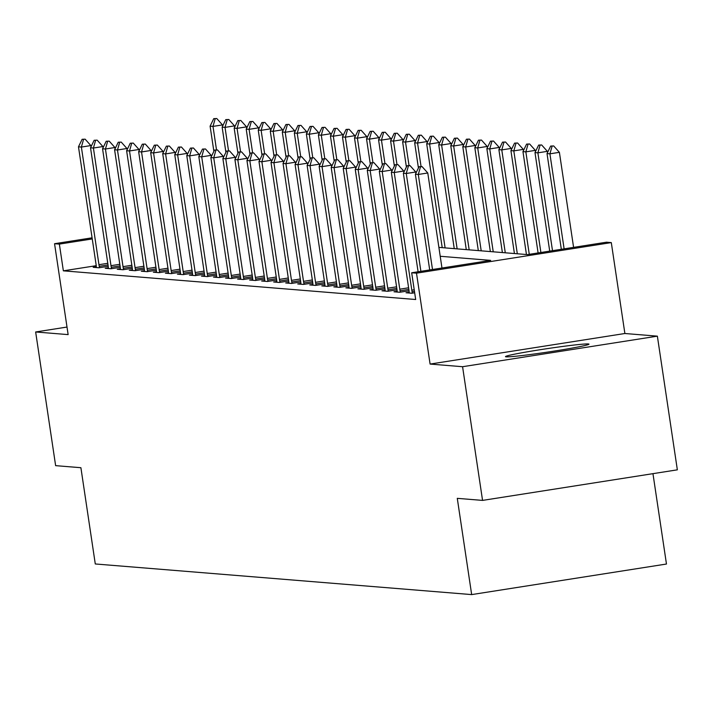 <?xml version="1.0" encoding="UTF-8"?>
<svg xmlns="http://www.w3.org/2000/svg" width="713" height="713" viewBox="0 0 713 713"><rect width="100%" height="100%" fill="white"/><g stroke="black" fill="none" stroke-linecap="round" stroke-linejoin="round"><path stroke-width="1.07" d="M588.287 343.951A42.21 1.738 -8.5 0 0 543.324 349.227A42.21 1.738 -8.5 0 0 505.472 356.634A42.21 1.738 -8.5 0 0 506.15 356.839A42.21 1.738 -8.5 0 0 551.113 351.562A42.21 1.738 -8.5 0 0 588.965 344.156A42.21 1.738 -8.5 0 0 588.287 343.951M438.887 247.384L527.513 254.603L606.487 242.206L611.299 242.598L416.499 273.168L411.686 272.776L490.66 260.379L440.224 256.279M624.882 333.506L430.091 364.067L462.577 366.714L482.558 500.401L677.35 469.831L657.368 336.153L624.882 333.506L611.299 242.598M652.956 473.664L666.468 564.028L471.667 594.597L95.284 563.965L80.899 467.71L55.632 465.651L35.65 331.973L68.136 334.611L54.553 243.712L92.084 237.821M462.577 366.714L657.368 336.153M67.004 327.053L35.65 331.973M96.228 265.682L63.359 270.833L415.679 299.513L411.686 272.776M96.335 266.814L93.18 267.304L98.955 267.776L108.224 266.323M108.367 267.785L105.212 268.284L110.987 268.756L120.256 267.304M120.399 268.765L117.244 269.264L123.028 269.737L132.288 268.284M132.431 269.746L129.285 270.245L135.06 270.708L144.32 269.256M144.463 270.726L141.317 271.225L147.092 271.689L156.352 270.236M156.495 271.706L153.348 272.197L159.124 272.669L168.384 271.216M168.535 272.687L165.38 273.177L171.156 273.649L180.416 272.197M180.567 273.667L177.412 274.157L183.188 274.63L192.448 273.177M192.599 274.648L189.444 275.138L195.219 275.61L204.479 274.157M204.631 275.619L201.476 276.118L207.251 276.591L216.52 275.138M216.663 276.599L213.508 277.099L219.283 277.571L228.552 276.118M228.695 277.58L225.54 278.079L231.315 278.542L240.584 277.09M240.727 278.56L237.581 279.059L243.356 279.523L252.616 278.07M252.759 279.541L249.612 280.031L255.388 280.503L264.648 279.05M264.79 280.521L261.644 281.011L267.42 281.483L276.68 280.031M276.831 281.501L273.676 281.991L279.451 282.464L288.712 281.011M288.863 282.482L285.708 282.972L291.483 283.444L300.743 281.991M300.895 283.453L297.74 283.952L303.515 284.425L312.775 282.972M312.927 284.434L309.772 284.933L315.547 285.405L324.816 283.952M324.959 285.414L321.804 285.913L327.579 286.376L336.848 284.924M336.991 286.394L333.836 286.893L339.611 287.357L348.88 285.904M349.022 287.375L345.876 287.865L351.652 288.337L360.912 286.884M361.054 288.355L357.908 288.845L363.683 289.318L372.944 287.865M373.086 289.335L369.94 289.826L375.715 290.298L384.975 288.845M385.118 290.316L381.972 290.806L387.747 291.278L397.007 289.826M397.159 291.287L394.004 291.786L399.779 292.259L409.039 290.806M409.191 292.268L406.036 292.767L411.811 293.239L414.681 292.785M430.091 364.067L416.499 273.168M63.359 270.833L59.366 244.096L54.553 243.712M482.558 500.401L457.283 498.342L471.667 594.597M92.253 238.935L59.366 244.096M91.032 146.744L90.854 145.568L81.38 147.056L98.955 264.692A5.41 0.936 -98.9 0 0 99.241 266.314L99.526 267.687M82.12 139.302L85.141 139.178L82.12 139.302L78.483 146.816L96.068 264.461A5.41 0.936 -98.9 0 1 96.264 266.074L96.407 267.571M83.564 139.418L81.38 147.056L78.483 146.816M90.854 145.568L85.141 139.178M222.643 126.094L222.474 124.918L212.991 126.397L210.103 126.165L213.873 151.343M216.761 118.527L213.74 118.652L216.761 118.527L222.474 124.918M216.502 149.864L212.991 126.397L215.183 118.768M210.103 126.165L213.74 118.652M103.064 147.725L102.886 146.548L93.412 148.028L110.987 265.673A5.41 0.936 -98.9 0 0 111.281 267.295L111.558 268.667M94.152 140.283L97.173 140.158L94.152 140.283L90.524 147.796L108.1 265.441A5.41 0.936 -98.9 0 1 108.296 267.054L108.438 268.543M95.595 140.399L93.412 148.028L90.524 147.796M102.886 146.548L97.173 140.158M115.096 148.705L114.918 147.52L105.444 149.008L123.019 266.653A5.41 0.936 -98.9 0 0 123.313 268.275L123.59 269.648M106.184 141.263L109.205 141.129L106.184 141.263L102.556 148.776L120.132 266.421A5.41 0.936 -98.9 0 1 120.328 268.035L120.47 269.523M107.627 141.379L105.444 149.008L102.556 148.776M114.918 147.52L109.205 141.129M127.128 149.685L126.95 148.5L117.476 149.988L135.06 267.633A5.41 0.936 -98.9 0 0 135.345 269.256L135.622 270.619M118.215 142.243L121.246 142.11L118.215 142.243L114.588 149.757L132.172 267.393A5.41 0.936 -98.9 0 1 132.368 269.015L132.502 270.503M119.659 142.359L117.476 149.988L114.588 149.757M126.95 148.5L121.246 142.11M234.684 127.074L234.506 125.889L225.023 127.377L222.135 127.146L225.905 152.324M228.793 119.499L225.771 119.632L228.793 119.499L234.506 125.889M228.534 150.844L225.023 127.377L227.215 119.748M222.135 127.146L225.771 119.632M246.716 128.055L246.538 126.869L237.064 128.358L234.176 128.126L237.937 153.304M240.825 120.479L237.803 120.613L240.825 120.479L246.538 126.869M240.566 151.824L237.064 128.358L239.247 120.729M234.176 128.126L237.803 120.613M258.748 129.035L258.569 127.85L249.095 129.338L246.208 129.106L249.969 154.275M252.857 121.46L249.835 121.593L252.857 121.46L258.569 127.85M252.598 152.805L249.095 129.338L251.279 121.709M246.208 129.106L249.835 121.593M139.16 150.666L138.982 149.48L129.508 150.969L147.092 268.614A5.41 0.936 -98.9 0 0 147.377 270.236L147.653 271.6M130.247 143.224L133.278 143.09L130.247 143.224L126.62 150.737L144.204 268.373A5.41 0.936 -98.9 0 1 144.4 269.995L144.534 271.484M131.691 143.34L129.508 150.969L126.62 150.737M138.982 149.48L133.278 143.09M270.78 130.016L270.601 128.83L261.127 130.319L258.24 130.087L262.001 155.256M264.888 122.44L261.867 122.574L264.888 122.44L270.601 128.83M264.63 153.785L261.127 130.319L263.311 122.689M258.24 130.087L261.867 122.574M151.192 151.646L151.013 150.461L141.539 151.949L159.124 269.594A5.41 0.936 -98.9 0 0 159.409 271.216L159.694 272.58M142.279 144.204L145.309 144.071L142.279 144.204L138.652 151.717L156.236 269.354A5.41 0.936 -98.9 0 1 156.432 270.976L156.566 272.464M143.732 144.32L141.539 151.949L138.652 151.717M151.013 150.461L145.309 144.071M163.224 152.618L163.045 151.441L153.571 152.93L171.156 270.566A5.41 0.936 -98.9 0 0 171.441 272.197L171.726 273.56M154.32 145.185L157.341 145.051L154.32 145.185L150.684 152.689L168.268 270.334A5.41 0.936 -98.9 0 1 168.464 271.947L168.598 273.444M155.764 145.3L153.571 152.93L150.684 152.689M163.045 151.441L157.341 145.051M175.255 153.598L175.086 152.422L165.603 153.91L183.188 271.546A5.41 0.936 -98.9 0 0 183.473 273.177L183.758 274.541M166.352 146.156L169.373 146.031L166.352 146.156L162.716 153.669L180.3 271.314A5.41 0.936 -98.9 0 1 180.496 272.927L180.639 274.425M167.796 146.281L165.603 153.91L162.716 153.669M175.086 152.422L169.373 146.031M187.287 154.578L187.118 153.402L177.635 154.89L195.219 272.526A5.41 0.936 -98.9 0 0 195.505 274.149L195.79 275.521M178.384 147.136L181.405 147.012L178.384 147.136L174.747 154.65L192.332 272.295A5.41 0.936 -98.9 0 1 192.528 273.908L192.67 275.405M179.828 147.252L177.635 154.89L174.747 154.65M187.118 153.402L181.405 147.012M199.328 155.559L199.15 154.382L189.667 155.862L207.251 273.507A5.41 0.936 -98.9 0 0 207.536 275.129L207.822 276.501M190.416 148.117L193.437 147.992L190.416 148.117L186.779 155.63L204.364 273.275A5.41 0.936 -98.9 0 1 204.56 274.888L204.702 276.377M191.859 148.233L189.667 155.862L186.779 155.63M199.15 154.382L193.437 147.992M282.811 130.987L282.633 129.811L273.159 131.299L270.272 131.058L274.033 156.236M276.929 123.42L273.899 123.554L276.929 123.42L282.633 129.811M276.662 154.757L273.159 131.299L275.343 123.67M270.272 131.058L273.899 123.554M294.843 131.967L294.665 130.791L285.191 132.279L282.303 132.039L286.065 157.216M288.961 124.401L285.931 124.525L288.961 124.401L294.665 130.791M288.694 155.737L285.191 132.279L287.375 124.65M282.303 132.039L285.931 124.525M306.875 132.948L306.697 131.771L297.223 133.26L294.335 133.019L298.096 158.197M300.993 125.381L297.972 125.506L300.993 125.381L306.697 131.771M300.734 156.717L297.223 133.26L299.415 125.622M294.335 133.019L297.972 125.506M318.907 133.928L318.738 132.752L309.255 134.231L306.367 133.999L310.128 159.177M313.025 126.361L310.003 126.486L313.025 126.361L318.738 132.752M312.766 157.698L309.255 134.231L311.447 126.602M306.367 133.999L310.003 126.486M330.939 134.909L330.77 133.723L321.287 135.212L318.399 134.98L322.16 160.158M325.057 127.333L322.035 127.467L325.057 127.333L330.77 133.723M324.798 158.678L321.287 135.212L323.479 127.582M318.399 134.98L322.035 127.467M211.36 156.539L211.182 155.354L201.708 156.842L219.283 274.487A5.41 0.936 -98.9 0 0 219.577 276.109L219.854 277.482M202.447 149.097L205.469 148.964L202.447 149.097L198.82 156.61L216.395 274.255A5.41 0.936 -98.9 0 1 216.592 275.869L216.734 277.357M203.891 149.213L201.708 156.842L198.82 156.61M211.182 155.354L205.469 148.964M342.98 135.889L342.801 134.704L333.319 136.192L330.431 135.96L334.201 161.138M337.089 128.313L334.067 128.447L337.089 128.313L342.801 134.704M336.83 159.659L333.319 136.192L335.511 128.563M330.431 135.96L334.067 128.447M223.392 157.52L223.214 156.334L213.74 157.823L231.315 275.468A5.41 0.936 -98.9 0 0 231.609 277.09L231.885 278.453M214.479 150.078L217.501 149.944L214.479 150.078L210.852 157.591L228.427 275.227A5.41 0.936 -98.9 0 1 228.623 276.849L228.766 278.337M215.923 150.193L213.74 157.823L210.852 157.591M223.214 156.334L217.501 149.944M355.012 136.869L354.833 135.684L345.359 137.172L342.472 136.941L346.233 162.109M349.12 129.294L346.099 129.427L349.12 129.294L354.833 135.684M348.862 160.639L345.359 137.172L347.543 129.543M342.472 136.941L346.099 129.427M235.424 158.5L235.245 157.315L225.771 158.803L243.356 276.448A5.41 0.936 -98.9 0 0 243.641 278.07L243.917 279.434M226.511 151.058L229.533 150.924L226.511 151.058L222.884 158.571L240.459 276.207A5.41 0.936 -98.9 0 1 240.664 277.829L240.798 279.318M227.955 151.174L225.771 158.803L222.884 158.571M235.245 157.315L229.533 150.924M367.043 137.85L366.865 136.664L357.391 138.153L354.504 137.921L358.265 163.09M361.152 130.274L358.131 130.408L361.152 130.274L366.865 136.664M360.894 161.619L357.391 138.153L359.575 130.524M354.504 137.921L358.131 130.408M247.456 159.48L247.277 158.295L237.803 159.783L255.388 277.428A5.41 0.936 -98.9 0 0 255.673 279.05L255.949 280.414M238.543 152.038L241.573 151.905L238.543 152.038L234.916 159.552L252.5 277.188A5.41 0.936 -98.9 0 1 252.696 278.81L252.83 280.298M239.987 152.154L237.803 159.783L234.916 159.552M247.277 158.295L241.573 151.905M379.075 138.821L378.897 137.645L369.423 139.133L366.535 138.892L370.297 164.07M373.184 131.254L370.163 131.388L373.184 131.254L378.897 137.645M372.926 162.591L369.423 139.133L371.607 131.504M366.535 138.892L370.163 131.388M259.487 160.452L259.309 159.275L249.835 160.764L267.42 278.4A5.41 0.936 -98.9 0 0 267.705 280.031L267.99 281.394M250.575 153.019L253.605 152.885L250.575 153.019L246.948 160.523L264.532 278.168A5.41 0.936 -98.9 0 1 264.728 279.781L264.862 281.279M252.019 153.135L249.835 160.764L246.948 160.523M259.309 159.275L253.605 152.885M391.107 139.801L390.929 138.625L381.455 140.113L378.567 139.873L382.328 165.051M385.225 132.235L382.195 132.36L385.225 132.235L390.929 138.625M384.958 163.571L381.455 140.113L383.639 132.484M378.567 139.873L382.195 132.36M271.519 161.432L271.341 160.256L261.867 161.744L279.451 279.38A5.41 0.936 -98.9 0 0 279.737 281.011L280.022 282.375M262.616 153.99L265.637 153.865L262.616 153.99L258.979 161.503L276.564 279.148A5.41 0.936 -98.9 0 1 276.76 280.762L276.894 282.259M264.06 154.115L261.867 161.744L258.979 161.503M271.341 160.256L265.637 153.865M403.139 140.782L402.961 139.605L393.487 141.094L390.599 140.853L394.36 166.031M397.257 133.215L394.227 133.34L397.257 133.215L402.961 139.605M396.989 164.551L393.487 141.094L395.67 133.456M390.599 140.853L394.227 133.34M283.551 162.412L283.382 161.236L273.899 162.724L291.483 280.361A5.41 0.936 -98.9 0 0 291.769 281.983L292.054 283.355M274.648 154.971L277.669 154.846L274.648 154.971L271.011 162.484L288.596 280.129A5.41 0.936 -98.9 0 1 288.792 281.742L288.934 283.239M276.091 155.086L273.899 162.724L271.011 162.484M283.382 161.236L277.669 154.846M295.583 163.393L295.414 162.216L285.931 163.696L303.515 281.341A5.41 0.936 -98.9 0 0 303.8 282.963L304.086 284.335M286.679 155.951L289.701 155.826L286.679 155.951L283.043 163.464L300.628 281.109A5.41 0.936 -98.9 0 1 300.824 282.722L300.966 284.211M288.123 156.067L285.931 163.696L283.043 163.464M295.414 162.216L289.701 155.826M307.624 164.373L307.446 163.188L297.963 164.676L315.547 282.321A5.41 0.936 -98.9 0 0 315.832 283.943L316.117 285.316M298.711 156.931L301.733 156.798L298.711 156.931L295.075 164.445L312.659 282.09A5.41 0.936 -98.9 0 1 312.855 283.703L312.998 285.191M300.155 157.047L297.963 164.676L295.075 164.445M307.446 163.188L301.733 156.798M319.656 165.354L319.477 164.168L310.003 165.657L327.579 283.302A5.41 0.936 -98.9 0 0 327.873 284.924L328.149 286.287M310.743 157.912L313.765 157.778L310.743 157.912L307.116 165.425L324.691 283.061A5.41 0.936 -98.9 0 1 324.887 284.683L325.03 286.171M312.187 158.028L310.003 165.657L307.116 165.425M319.477 164.168L313.765 157.778M331.688 166.334L331.509 165.149L322.035 166.637L339.611 284.282A5.41 0.936 -98.9 0 0 339.905 285.904L340.181 287.268M322.775 158.892L325.796 158.758L322.775 158.892L319.148 166.405L336.723 284.041A5.41 0.936 -98.9 0 1 336.919 285.663L337.062 287.152M324.219 159.008L322.035 166.637L319.148 166.405M331.509 165.149L325.796 158.758M343.719 167.314L343.541 166.129L334.067 167.617L351.643 285.262A5.41 0.936 -98.9 0 0 351.937 286.884L352.213 288.248M334.807 159.872L337.828 159.739L334.807 159.872L331.18 167.386L348.755 285.022A5.41 0.936 -98.9 0 1 348.96 286.644L349.094 288.132M336.251 159.988L334.067 167.617L331.18 167.386M343.541 166.129L337.828 159.739M355.751 168.286L355.573 167.109L346.099 168.598L363.683 286.234A5.41 0.936 -98.9 0 0 363.969 287.865L364.245 289.228M346.839 160.853L349.869 160.719L346.839 160.853L343.211 168.357L360.796 286.002A5.41 0.936 -98.9 0 1 360.992 287.615L361.126 289.113M348.283 160.969L346.099 168.598L343.211 168.357M355.573 167.109L349.869 160.719M367.783 169.266L367.605 168.09L358.131 169.578L375.715 287.214A5.41 0.936 -98.9 0 0 376.001 288.845L376.286 290.209M358.871 161.824L361.901 161.699L358.871 161.824L355.243 169.338L372.828 286.983A5.41 0.936 -98.9 0 1 373.024 288.596L373.157 290.093M360.315 161.949L358.131 169.578L355.243 169.338M367.605 168.09L361.901 161.699M415.171 141.762L414.993 140.586L405.519 142.065L402.631 141.834L406.392 167.011M409.289 134.196L406.267 134.32L409.289 134.196L414.993 140.586M409.03 165.532L405.519 142.065L407.711 134.436M402.631 141.834L406.267 134.32M427.203 142.743L427.025 141.557L417.551 143.046L414.663 142.814L418.424 167.992M421.321 135.167L418.299 135.301L421.321 135.167L427.025 141.557M421.062 166.512L417.551 143.046L419.743 135.417M414.663 142.814L418.299 135.301M439.235 143.723L439.065 142.538L429.582 144.026L426.695 143.794L442.22 247.661M433.352 136.147L430.331 136.281L433.352 136.147L439.065 142.538M445.108 247.892L429.582 144.026L431.775 136.397M426.695 143.794L430.331 136.281M451.276 144.703L451.097 143.518L441.614 145.006L438.727 144.775L454.252 248.641M445.384 137.128L442.363 137.261L445.384 137.128L451.097 143.518M457.14 248.873L441.614 145.006L443.807 137.377M438.727 144.775L442.363 137.261M463.307 145.684L463.129 144.498L453.655 145.987L450.768 145.755L466.284 249.621M457.416 138.108L454.395 138.242L457.416 138.108L463.129 144.498M469.172 249.853L453.655 145.987L455.839 138.358M450.768 145.755L454.395 138.242M475.339 146.655L475.161 145.479L465.687 146.967L462.799 146.726L478.316 250.593M469.448 139.088L466.427 139.222L469.448 139.088L475.161 145.479M481.204 250.833L465.687 146.967L467.871 139.338M462.799 146.726L466.427 139.222M487.371 147.636L487.193 146.459L477.719 147.947L474.831 147.707L490.348 251.573M481.48 140.069L478.459 140.194L481.48 140.069L487.193 146.459M493.236 251.814L477.719 147.947L479.902 140.318M474.831 147.707L478.459 140.194M499.403 148.616L499.225 147.439L489.751 148.928L486.863 148.687L502.389 252.554M493.521 141.049L490.491 141.174L493.521 141.049L499.225 147.439M505.276 252.785L489.751 148.928L491.934 141.29M486.863 148.687L490.491 141.174M379.815 170.247L379.637 169.07L370.163 170.559L387.747 288.195A5.41 0.936 -98.9 0 0 388.032 289.817L388.318 291.189M370.912 162.805L373.933 162.68L370.912 162.805L367.275 170.318L384.86 287.963A5.41 0.936 -98.9 0 1 385.056 289.576L385.189 291.073M372.355 162.921L370.163 170.559L367.275 170.318M379.637 169.07L373.933 162.68M511.435 149.596L511.257 148.42L501.783 149.899L498.895 149.668L514.421 253.534M505.553 142.03L502.522 142.154L505.553 142.03L511.257 148.42M517.308 253.766L501.783 149.899L503.966 142.27M498.895 149.668L502.522 142.154M391.847 171.227L391.669 170.05L382.195 171.53L399.779 289.175A5.41 0.936 -98.9 0 0 400.064 290.797L400.349 292.17M382.943 163.785L385.965 163.66L382.943 163.785L379.307 171.298L396.891 288.943A5.41 0.936 -98.9 0 1 397.088 290.556L397.221 292.045M384.387 163.901L382.195 171.53L379.307 171.298M391.669 170.05L385.965 163.66M523.467 150.577L523.289 149.391L513.815 150.88L510.927 150.648L526.452 254.514M517.585 143.001L514.563 143.135L517.585 143.001L523.289 149.391M529.278 254.327L513.815 150.88L516.007 143.251M510.927 150.648L514.563 143.135M403.879 172.207L403.71 171.022L394.227 172.51L411.811 290.155A5.41 0.936 -98.9 0 0 412.096 291.777L412.381 293.15M394.975 164.765L397.997 164.632L394.975 164.765L391.339 172.279L408.923 289.924A5.41 0.936 -98.9 0 1 409.119 291.537L409.262 293.025M396.419 164.881L394.227 172.51L391.339 172.279M403.71 171.022L397.997 164.632M535.499 151.557L535.32 150.372L525.846 151.86L522.959 151.628L538.101 252.937M529.616 143.981L526.595 144.115L529.616 143.981L535.32 150.372M540.891 252.5L525.846 151.86L528.039 144.231M522.959 151.628L526.595 144.115M408.451 165.862L410.028 165.612L407.007 165.746L408.451 165.862L406.258 173.491L415.741 172.002L415.911 173.188M418.094 271.769L403.371 173.259L406.258 173.491L420.884 271.332M407.007 165.746L403.371 173.259M415.741 172.002L410.028 165.612M547.531 152.537L547.361 151.352L537.878 152.84L534.991 152.609L549.714 251.119M541.648 144.962L538.627 145.096L541.648 144.962L547.361 151.352M552.504 250.682L537.878 152.84L540.071 145.211M534.991 152.609L538.627 145.096M420.483 166.842L422.06 166.592L419.039 166.726L420.483 166.842L418.299 174.471L427.773 172.983L441.971 268.017M429.707 269.942L415.412 174.239L418.299 174.471L432.497 269.505M419.039 166.726L415.412 174.239M427.773 172.983L422.06 166.592M573.591 247.366L559.393 152.332L549.91 153.821L547.023 153.589L561.327 249.292M553.68 145.942L550.659 146.076L553.68 145.942L559.393 152.332M564.117 248.855L549.91 153.821L552.103 146.192M547.023 153.589L550.659 146.076M99.241 266.314L108.028 264.942M98.955 264.692L107.788 263.311M111.281 267.295L120.06 265.922M110.987 265.673L119.82 264.291M123.313 268.275L132.092 266.903M123.019 266.653L131.852 265.272M135.345 269.256L144.124 267.874M135.06 267.633L143.883 266.243M147.377 270.236L156.156 268.854M147.092 268.614L155.915 267.223M159.409 271.216L168.188 269.835M159.124 269.594L167.947 268.204M171.441 272.197L180.229 270.815M171.156 270.566L179.979 269.184M183.473 273.177L192.26 271.796M183.188 271.546L192.011 270.165M195.505 274.149L204.292 272.776M195.219 272.526L204.043 271.145M207.536 275.129L216.324 273.756M207.251 273.507L216.084 272.125M219.577 276.109L228.356 274.737M219.283 274.487L228.115 273.106M231.609 277.09L240.388 275.708M231.315 275.468L240.147 274.077M243.641 278.07L252.42 276.689M243.356 276.448L252.179 275.058M255.673 279.05L264.452 277.669M255.388 277.428L264.211 276.038M267.705 280.031L276.484 278.649M267.42 278.4L276.243 277.018M279.737 281.011L288.524 279.63M279.451 279.38L288.275 277.999M291.769 281.983L300.556 280.61M291.483 280.361L300.307 278.979M303.8 282.963L312.588 281.59M303.515 281.341L312.339 279.959M315.832 283.943L324.62 282.571M315.547 282.321L324.379 280.94M327.873 284.924L336.652 283.542M327.579 283.302L336.411 281.911M339.905 285.904L348.684 284.523M339.611 284.282L348.443 282.892M351.937 286.884L360.716 285.503M351.643 285.262L360.475 283.872M363.969 287.865L372.747 286.483M363.683 286.234L372.507 284.852M376.001 288.845L384.779 287.464M375.715 287.214L384.539 285.833M388.032 289.817L396.82 288.444M387.747 288.195L396.571 286.813M400.064 290.797L408.852 289.425M399.779 289.175L408.602 287.794M412.096 291.777L414.476 291.403M411.811 290.155L414.226 289.772"/></g></svg>
